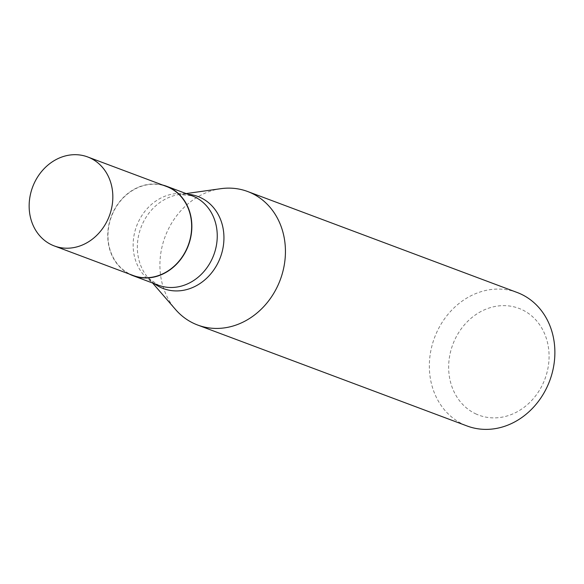 <?xml version="1.0" encoding="UTF-8"?>
<svg xmlns="http://www.w3.org/2000/svg" width="584" height="584" viewBox="0 0 584 584"><rect width="100%" height="100%" fill="white"/><g stroke="black" fill="none" stroke-linecap="round" stroke-linejoin="round"><path stroke-width="0.44" stroke-dasharray="2.92 2.19" d="M133.137 275.48A47.523 40.989 110.5 0 1 131.02 274.611A47.523 40.989 110.5 0 1 111.909 215.365A47.523 40.989 110.5 0 1 166.484 186.478M220.84 188.683A71.285 61.488 -69.5 0 0 165.097 236.71A71.285 61.488 -69.5 0 0 175.565 309.535M129.298 274.042A47.764 41.194 110.5 0 1 111.237 216.525A47.764 41.194 110.5 0 1 162.644 185.04M476.318 414.114A57.028 49.187 110.5 0 1 453.994 341.545A57.028 49.187 110.5 0 1 521.417 309.403A57.028 49.187 110.5 0 1 543.74 381.972A57.028 49.187 110.5 0 1 476.318 414.114M517.125 292.474A71.285 61.488 -69.5 0 0 435.255 335.8A71.285 61.488 -69.5 0 0 463.93 424.678A71.285 61.488 -69.5 0 0 467.098 425.984M186.113 193.581L179.383 194.53L191.953 195.764A47.764 41.194 -69.5 0 0 137.101 224.796A47.764 41.194 -69.5 0 0 156.315 284.342A47.764 41.194 -69.5 0 0 158.439 285.218L148.146 277.889A49.173 42.413 110.5 0 1 140.927 227.651A49.173 42.413 110.5 0 1 179.383 194.53A49.173 42.413 110.5 0 1 187.953 194.268M154.439 283.714A49.173 42.413 110.5 0 1 148.146 277.889L152.599 283.028"/><path stroke-width="0.88" d="M52.202 245.083A47.523 40.989 110.5 0 1 33.091 185.829A47.523 40.989 110.5 0 1 87.666 156.95A47.523 40.989 110.5 0 1 89.783 157.819A47.523 40.989 110.5 0 1 108.894 217.066A47.523 40.989 110.5 0 1 54.319 245.952A47.523 40.989 110.5 0 1 52.202 245.083M87.666 156.95L166.484 186.478A47.523 40.989 110.5 0 1 168.601 187.347A47.523 40.989 110.5 0 1 187.712 246.601A47.523 40.989 110.5 0 1 133.137 275.48L54.319 245.952M152.599 283.028L175.565 309.535A71.285 61.488 -69.5 0 0 194.487 323.726A71.285 61.488 -69.5 0 0 197.662 325.032A71.285 61.488 -69.5 0 0 279.524 281.707A71.285 61.488 -69.5 0 0 250.857 192.829A71.285 61.488 -69.5 0 0 247.682 191.523A71.285 61.488 -69.5 0 0 220.84 188.683L186.113 193.581M162.644 185.04A47.764 41.194 110.5 0 1 166.571 186.252A47.764 41.194 110.5 0 1 168.696 187.136A47.764 41.194 110.5 0 1 187.902 246.674A47.764 41.194 110.5 0 1 133.057 275.706A47.764 41.194 110.5 0 1 130.925 274.83A47.764 41.194 110.5 0 1 129.298 274.042M197.662 325.032L467.098 425.984A71.285 61.488 -69.5 0 0 548.967 382.659A71.285 61.488 -69.5 0 0 520.3 293.781A71.285 61.488 -69.5 0 0 517.125 292.474L247.682 191.523M187.953 194.268A49.173 42.413 110.5 0 1 200.086 197.385A49.173 42.413 110.5 0 1 219.336 259.96A49.173 42.413 110.5 0 1 161.199 287.678A49.173 42.413 110.5 0 1 154.439 283.714M133.057 275.706L158.439 285.218A47.764 41.194 -69.5 0 0 213.291 256.186A47.764 41.194 -69.5 0 0 194.078 196.64A47.764 41.194 -69.5 0 0 191.953 195.764L166.571 186.252"/></g></svg>
